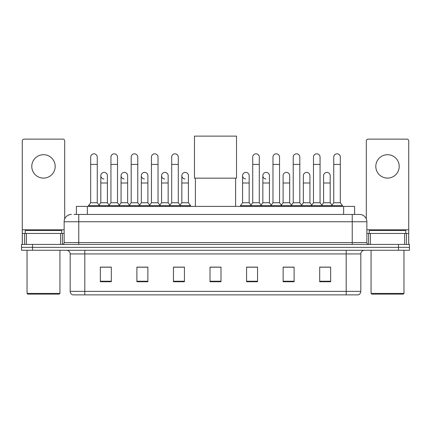 <?xml version="1.0" encoding="UTF-8"?>
<svg xmlns="http://www.w3.org/2000/svg" width="431" height="431" viewBox="0 0 431 431"><rect width="100%" height="100%" fill="white"/><g stroke="black" fill="none" stroke-linecap="round" stroke-linejoin="round"><path stroke-width="0.65" d="M76.395 214.439L76.395 206.395L354.605 206.395L354.605 214.439M74.18 214.439L359.546 214.439A7.311 7.311 0 0 1 366.856 221.749L366.856 242.588C366.953 243.693 367.568 244.302 368.688 244.42M74.013 214.439L78.765 214.439L78.765 221.749L64.144 221.749L64.144 242.588A1.826 1.826 0 0 1 62.312 244.42M71.454 214.439A7.311 7.311 0 0 0 64.144 221.749M32.519 244.42L21.55 244.42L21.55 247.346L32.519 247.346L21.55 247.346L21.55 250.271L32.519 250.271L32.519 247.346L398.481 247.346L32.519 247.346L32.519 244.42L398.481 244.42L398.481 247.346L409.45 247.346L398.481 247.346L398.481 250.271L32.519 250.271M398.481 250.271L409.45 250.271L409.45 244.42L398.481 244.42M366.856 221.749L352.235 221.749L352.235 214.439L359.546 214.439M360.828 291.361C360.725 293.112 359.847 294.281 358.193 294.874L346.201 294.874L346.201 291.361L360.828 291.361L360.828 253.924A3.658 3.658 0 0 1 364.481 250.271M346.201 294.874L72.807 294.874A3.658 3.658 0 0 1 70.172 291.361L70.172 253.924C69.957 251.704 68.739 250.486 66.519 250.271M330.663 281.745L330.663 267.123L319.694 267.123L319.694 281.745L330.663 281.745M294.104 281.745L294.104 267.123L283.135 267.123L283.135 281.745L294.104 281.745M257.544 281.745L257.544 267.123L246.575 267.123L246.575 281.745L257.544 281.745M111.306 281.745L111.306 267.123L100.337 267.123L100.337 281.745L111.306 281.745M147.865 281.745L147.865 267.123L136.896 267.123L136.896 281.745L147.865 281.745M184.425 281.745L184.425 267.123L173.456 267.123L173.456 281.745L184.425 281.745M220.984 281.745L220.984 267.123L210.016 267.123L210.016 281.745L220.984 281.745M292.859 267.198L290.047 267.198M319.694 267.198L330.555 267.198M323.239 267.198L320.427 267.198M181.462 267.198L178.649 267.198M140.953 267.198L138.141 267.198M110.573 267.198L107.761 267.198M100.445 267.198L111.306 267.198M252.35 267.198L249.538 267.198M220.984 267.198L210.016 267.198M184.425 267.198L173.456 267.198M147.865 267.198L136.896 267.198M257.544 267.198L246.575 267.198M294.104 267.198L283.135 267.198M43.488 154.702A11.702 11.702 0 0 0 31.786 166.398A11.702 11.702 0 0 0 43.488 178.1A11.702 11.702 0 0 0 55.184 166.398A11.702 11.702 0 0 0 43.488 154.702M60.577 244.42L60.577 233.451L26.393 233.451L26.393 244.42M64.693 218.975L64.693 140.953A1.826 1.826 0 0 0 62.861 139.127L24.109 139.127A1.826 1.826 0 0 0 22.283 140.953L22.283 233.451L26.393 233.451M60.577 233.451L64.144 233.451M22.283 244.42L22.283 233.451M59.209 294.141L27.767 294.141L27.034 293.409L59.936 293.409L59.209 294.141M27.034 250.271L27.034 293.409M59.936 250.271L59.936 293.409M61.768 233.451L61.768 230.526L25.208 230.526L25.208 233.451M195.394 178.17L195.394 206.395M235.606 178.17L235.606 206.395M194.478 136.126L236.522 136.126L236.522 178.17L194.478 178.17L194.478 136.126M90.682 164.426L97.266 164.426L97.266 202.742L90.682 202.742L90.682 157.116A3.292 3.292 0 0 1 94.184 153.829A3.292 3.292 0 0 1 97.266 157.116A3.292 3.292 0 0 0 94.184 153.829M90.682 202.742L88.49 205.668L88.49 206.395M97.266 202.742L99.459 205.668L88.49 205.668M110.939 202.742L110.939 164.426L117.518 164.426L117.518 202.742L110.939 202.742L108.747 205.668L99.459 205.668L99.459 206.395M110.939 164.426L110.939 157.116A3.292 3.292 0 0 1 114.436 153.829A3.292 3.292 0 0 1 117.518 157.116A3.292 3.292 0 0 0 114.436 153.829M117.518 202.742L119.716 205.668L108.747 205.668L108.747 206.395M131.191 202.742L131.191 164.426L137.775 164.426L137.775 202.742L131.191 202.742L128.998 205.668L119.716 205.668L119.716 206.395M131.191 164.426L131.191 157.116A3.292 3.292 0 0 1 134.688 153.829A3.292 3.292 0 0 1 137.775 157.116A3.292 3.292 0 0 0 134.688 153.829M137.775 202.742L139.967 205.668L128.998 205.668L128.998 206.395M151.448 202.742L151.448 164.426L158.026 164.426L158.026 202.742L151.448 202.742L149.255 205.668L139.967 205.668L139.967 206.395M151.448 164.426L151.448 157.116A3.292 3.292 0 0 1 154.945 153.829A3.292 3.292 0 0 1 158.026 157.116A3.292 3.292 0 0 0 154.945 153.829M158.026 202.742L160.219 205.668L149.255 205.668L149.255 206.395M171.7 202.742L171.7 164.426L178.283 164.426L178.283 202.742L171.7 202.742L169.507 205.668L160.219 205.668L160.219 206.395M171.7 164.426L171.7 157.116A3.292 3.292 0 0 1 175.196 153.829A3.292 3.292 0 0 1 178.283 157.116A3.292 3.292 0 0 0 175.196 153.829M178.283 202.742L180.476 205.668L169.507 205.668L169.507 206.395M188.412 202.742L188.412 182.997L181.828 182.997L181.828 202.742L188.412 202.742L190.604 205.668L180.476 205.668L180.476 206.395M252.717 164.426L259.3 164.426L259.3 202.742L252.717 202.742L252.717 157.116A3.292 3.292 0 0 1 256.213 153.829A3.292 3.292 0 0 1 259.3 157.116A3.292 3.292 0 0 0 256.213 153.829M252.717 202.742L250.524 205.668L250.524 206.395M259.3 202.742L261.493 205.668L240.396 205.668L240.396 206.395M272.974 202.742L272.974 164.426L279.552 164.426L279.552 202.742L272.974 202.742L270.781 205.668L261.493 205.668L261.493 206.395M272.974 164.426L272.974 157.116A3.292 3.292 0 0 1 276.47 153.829A3.292 3.292 0 0 1 279.552 157.116A3.292 3.292 0 0 0 276.47 153.829M279.552 202.742L281.745 205.668L270.781 205.668L270.781 206.395M293.225 202.742L293.225 164.426L299.809 164.426L299.809 202.742L293.225 202.742L291.033 205.668L281.745 205.668L281.745 206.395M293.225 164.426L293.225 157.116A3.292 3.292 0 0 1 296.722 153.829A3.292 3.292 0 0 1 299.809 157.116A3.292 3.292 0 0 0 296.722 153.829M299.809 202.742L302.002 205.668L291.033 205.668L291.033 206.395M313.482 202.742L313.482 164.426L320.061 164.426L320.061 202.742L313.482 202.742L311.284 205.668L302.002 205.668L302.002 206.395M313.482 164.426L313.482 157.116A3.292 3.292 0 0 1 316.979 153.829A3.292 3.292 0 0 1 320.061 157.116A3.292 3.292 0 0 0 316.979 153.829M320.061 202.742L322.253 205.668L311.284 205.668L311.284 206.395M333.734 202.742L333.734 164.426L340.318 164.426L340.318 202.742L333.734 202.742L331.541 205.668L322.253 205.668L322.253 206.395M333.734 164.426L333.734 157.116A3.292 3.292 0 0 1 337.231 153.829A3.292 3.292 0 0 1 340.318 157.116A3.292 3.292 0 0 0 337.231 153.829M340.318 202.742L342.51 205.668L331.541 205.668L331.541 206.395M342.51 205.668L342.51 206.395M103.898 178.973A3.292 3.292 0 0 1 100.811 175.686A3.292 3.292 0 0 1 104.307 172.4A3.292 3.292 0 0 1 107.394 175.686L107.394 182.997L100.811 182.997L100.811 175.686M107.394 182.997L107.394 202.742L100.811 202.742L100.811 182.997M100.811 202.742L99.038 205.102M107.394 202.742L109.167 205.102M124.15 178.973A3.292 3.292 0 0 1 121.068 175.686A3.292 3.292 0 0 1 124.564 172.4A3.292 3.292 0 0 1 127.646 175.686L127.646 182.997L121.068 182.997L121.068 175.686M127.646 182.997L127.646 202.742L121.068 202.742L121.068 182.997M121.068 202.742L119.295 205.102M127.646 202.742L129.419 205.102M144.401 178.973A3.292 3.292 0 0 1 141.32 175.686A3.292 3.292 0 0 1 144.816 172.4A3.292 3.292 0 0 1 147.903 175.686L147.903 182.997L141.32 182.997L141.32 175.686M147.903 182.997L147.903 202.742L141.32 202.742L141.32 182.997M141.32 202.742L139.547 205.102M147.903 202.742L149.676 205.102M164.658 178.973A3.292 3.292 0 0 1 161.577 175.686A3.292 3.292 0 0 1 165.073 172.4A3.292 3.292 0 0 1 168.155 175.686L168.155 182.997L161.577 182.997L161.577 175.686M168.155 182.997L168.155 202.742L161.577 202.742L161.577 182.997M161.577 202.742L159.799 205.102M168.155 202.742L169.927 205.102M184.91 178.973A3.292 3.292 0 0 1 181.828 175.686A3.292 3.292 0 0 1 185.325 172.4A3.292 3.292 0 0 1 188.412 175.686L188.412 182.997M181.828 202.742L180.056 205.102M190.604 205.668L190.604 206.395M245.675 178.973A3.292 3.292 0 0 1 242.588 175.686A3.292 3.292 0 0 1 246.09 172.4A3.292 3.292 0 0 1 249.172 175.686L249.172 182.997L242.588 182.997L242.588 175.686M249.172 182.997L249.172 202.742L242.588 202.742L242.588 182.997M242.588 202.742L240.396 205.668M249.172 202.742L250.944 205.102M265.927 178.973A3.292 3.292 0 0 1 262.845 175.686A3.292 3.292 0 0 1 266.342 172.4A3.292 3.292 0 0 1 269.423 175.686L269.423 182.997L262.845 182.997L262.845 175.686M269.423 182.997L269.423 202.742L262.845 202.742L262.845 182.997M262.845 202.742L261.073 205.102M269.423 202.742L271.201 205.102M283.097 175.686A3.292 3.292 0 0 1 286.599 172.4A3.292 3.292 0 0 1 289.68 175.686L289.68 182.997L283.097 182.997L283.097 175.686M289.68 182.997L289.68 202.742L283.097 202.742L283.097 182.997M283.097 202.742L281.324 205.102M289.68 202.742L291.453 205.102M303.354 175.686A3.292 3.292 0 0 1 306.85 172.4A3.292 3.292 0 0 1 309.932 175.686L309.932 182.997L303.354 182.997L303.354 175.686M309.932 182.997L309.932 202.742L303.354 202.742L303.354 182.997M303.354 202.742L301.581 205.102M309.932 202.742L311.705 205.102M323.606 175.686A3.292 3.292 0 0 1 327.102 172.4A3.292 3.292 0 0 1 330.189 175.686L330.189 182.997L323.606 182.997L323.606 175.686M330.189 182.997L330.189 202.742L323.606 202.742L323.606 182.997M323.606 202.742L321.833 205.102M330.189 202.742L331.962 205.102M387.512 154.702A11.702 11.702 0 0 0 375.816 166.398A11.702 11.702 0 0 0 387.512 178.1A11.702 11.702 0 0 0 399.214 166.398A11.702 11.702 0 0 0 387.512 154.702M404.607 244.42L404.607 233.451L370.423 233.451L370.423 244.42M408.717 244.42L408.717 233.451L408.717 244.42M404.607 233.451L408.717 233.451L408.717 140.953A1.826 1.826 0 0 0 406.891 139.127L368.139 139.127A1.826 1.826 0 0 0 366.307 140.953L366.307 218.975M366.856 233.451L370.423 233.451M403.233 294.141L371.791 294.141L371.064 293.409L403.966 293.409L403.233 294.141M371.064 250.271L371.064 293.409M403.966 250.271L403.966 293.409M405.792 233.451L405.792 230.526L369.232 230.526L369.232 233.451M87.364 214.439L87.364 206.395M343.636 214.439L343.636 206.395M78.765 244.42L78.765 242.588L366.856 242.588M64.144 242.588L78.765 242.588L78.765 221.749L352.235 221.749L352.235 244.42M346.201 250.271L346.201 253.924L70.172 253.924M360.828 253.924L346.201 253.924L346.201 291.361L84.799 291.361L84.799 294.874M70.172 291.361L84.799 291.361L84.799 250.271M220.984 281.238L210.016 281.238M184.425 281.238L173.456 281.238M147.865 281.238L136.896 281.238M111.306 281.238L100.337 281.238M257.544 281.238L246.575 281.238M294.104 281.238L283.135 281.238M330.663 281.238L319.694 281.238M64.144 229.793L22.283 229.793M62.376 233.451L62.376 244.42M22.31 233.451L22.31 244.42M24.594 244.42L24.594 233.451M408.717 229.793L366.856 229.793M408.69 244.42L408.69 233.451M406.406 233.451L406.406 244.42M368.624 244.42L368.624 233.451M97.266 164.426L97.266 157.116M117.518 164.426L117.518 157.116M137.775 164.426L137.775 157.116M158.026 164.426L158.026 157.116M178.283 164.426L178.283 157.116M259.3 164.426L259.3 157.116M279.552 164.426L279.552 157.116M299.809 164.426L299.809 157.116M320.061 164.426L320.061 157.116M340.318 164.426L340.318 157.116M181.828 182.997L181.828 175.686"/></g></svg>
